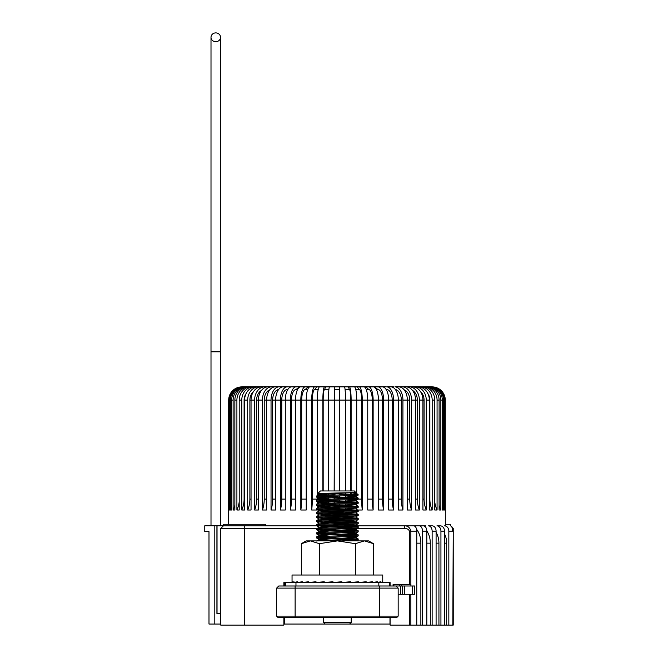 <?xml version="1.0" encoding="UTF-8"?>
<svg xmlns="http://www.w3.org/2000/svg" width="658" height="658" viewBox="0 0 658 658"><rect width="100%" height="100%" fill="white"/><g stroke="black" fill="none" stroke-linecap="round" stroke-linejoin="round"><path stroke-width="0.99" d="M285.399 585.998L285.399 582.503L389.396 582.503L389.396 585.998M349.595 624.047L325.2 624.047L323.613 622.46L351.183 622.46L349.595 624.047L390.087 624.047M323.613 617.706L323.613 622.46M351.183 617.706L351.183 622.46M276.631 588.112L276.631 616.118L278.211 617.706L396.585 617.706L398.164 616.118L398.164 588.112L276.631 588.112L278.745 585.998L414.614 585.998L414.614 594.289L412.5 594.289L412.5 585.998M284.552 585.998L284.552 582.503M265.643 525.857L265.643 524.278L223.375 524.278L223.375 525.857L217.033 525.857L217.033 613.478L220.726 613.478L216.918 613.478L216.918 525.808L214.804 525.808L214.804 624.047L208.989 624.047L208.989 531.623L204.761 531.623L204.761 525.808L214.804 525.808M283.878 624.047L325.2 624.047M220.726 624.047L214.804 624.047M284.815 617.706L284.815 624.047M389.98 617.706L389.98 624.047M276.631 616.118L398.164 616.118M404.654 585.998L404.654 594.289L412.5 594.289M404.654 594.289L400.426 594.289L400.426 585.998M398.164 594.289L400.426 594.289M402.54 585.998L402.54 594.289M216.918 525.808L223.375 525.816M410.913 585.998L410.913 584.411L401.413 584.411L401.413 585.998M401.413 584.411L399.587 584.411L399.587 585.998M399.587 584.411L393.171 584.411L393.171 585.998M393.92 584.411L393.92 585.998M393.089 584.411L393.089 585.998L393.171 584.411M398.164 588.112L396.05 585.998M318.061 528.506L220.726 528.506L223.375 525.857L413.701 525.857A5.28 3.068 90 0 1 416.769 531.146L416.769 625.1L390.087 625.1L390.087 617.706M334.149 508.42L334.149 510.008A23.778 0.625 90 0 0 334.165 508.42M334.182 507.376A23.778 0.625 90 0 0 334.198 504.324M334.206 503.288A23.778 0.625 90 0 0 334.215 500.236M334.215 499.2A23.778 0.625 90 0 0 334.215 499.118L334.215 496.148M334.149 510.008L339.816 510.008L339.816 508.247A23.778 0.625 -90 0 0 339.816 510.008M334.149 400.097L328.482 400.097A13.209 1.036 90 0 1 329.518 386.879L334.494 386.879L334.149 490.95M334.149 493.747L334.149 495.112M334.149 496.148L334.149 499.2M334.149 500.236L334.149 503.288M334.149 504.324L334.149 507.376M323.185 490.95L323.185 400.097L328.482 400.097L328.482 490.95M328.482 493.196L328.482 495.301M328.482 496.338L328.482 499.389M328.482 500.425L328.482 503.477M328.482 504.522L328.482 507.565M328.482 508.609L328.482 510.008L322.848 510.008A23.778 3.101 90 0 0 322.922 508.823M322.848 400.097L317.238 400.097A13.209 2.41 90 0 1 319.648 386.879L324.567 386.879A13.209 1.727 90 0 0 322.848 400.097L322.848 490.95M322.848 493.344L322.848 495.515M322.848 496.551L322.848 499.603M322.848 500.648L322.848 503.691M322.848 504.735L322.848 507.787M322.848 508.823L322.848 510.008M311.695 400.097L306.217 400.097A13.209 3.751 90 0 1 309.967 386.879L314.779 386.879A13.209 3.084 90 0 0 311.695 400.097L311.695 510.008A23.778 5.552 90 0 0 312.311 499.118L312.311 400.097L317.238 400.097L317.238 495.869M317.238 496.913L317.238 499.965M317.238 501.001L317.238 504.053M317.238 505.089L317.238 508.14M317.238 509.177L317.238 510.008L311.695 510.008M301.701 400.097L306.217 400.097L306.217 510.008L300.821 510.008A23.778 7.937 90 0 0 301.701 499.118L301.701 400.097A10.569 3.529 -90 0 1 305.23 389.528L307.714 389.528M300.821 400.097L295.524 400.097A13.209 5.058 90 0 1 300.583 386.879L305.23 386.879A13.209 4.409 90 0 0 300.821 400.097L300.821 510.008M291.486 400.097L295.524 400.097L295.524 510.008L290.351 510.008A23.778 10.24 90 0 0 291.486 499.118L291.486 400.097A10.569 4.548 -90 0 1 296.034 389.528L297.548 389.528M290.351 400.097L285.292 400.097A13.209 6.3 90 0 1 291.601 386.879L296.034 386.879A13.209 5.683 90 0 0 290.351 400.097L290.351 510.008M281.764 400.097L285.292 400.097L285.292 510.008L280.382 510.008A23.778 12.428 90 0 0 281.764 499.118L281.764 400.097A10.569 5.519 -90 0 1 287.283 389.528L287.817 389.528M279.082 386.879A13.209 8.044 90 0 0 271.038 400.097L266.63 400.097A13.209 8.579 90 0 1 275.209 386.879L287.283 386.879A13.209 6.901 90 0 0 280.382 400.097L280.382 510.008M283.104 386.879A13.209 7.485 90 0 0 275.628 400.097L275.628 510.008L271.038 510.008A23.778 14.476 90 0 0 272.642 499.118L272.642 400.097A10.569 6.432 -90 0 1 278.597 389.552M271.038 400.097L271.038 510.008M264.236 400.097L266.63 400.097L266.63 510.008L262.419 510.008A23.778 16.368 90 0 0 264.236 499.118L264.236 400.097A10.569 7.271 -90 0 1 269.821 389.816M258.594 386.879A13.209 10.89 90 0 0 247.704 400.097L244.62 400.097A13.209 11.26 90 0 1 255.88 386.879L271.507 386.879A13.209 9.097 90 0 0 262.419 400.097L262.419 510.008M267.987 386.879A13.209 9.582 90 0 0 258.405 400.097L258.405 510.008L254.613 510.008A23.778 18.079 90 0 0 256.62 499.118L256.62 400.097A10.569 8.036 -90 0 1 261.497 390.375M264.656 386.879A13.209 10.043 90 0 0 254.613 400.097L254.613 510.008M261.522 386.879A13.209 10.479 90 0 0 251.043 400.097L251.043 510.008L247.704 510.008A23.778 19.6 90 0 0 249.884 499.118L249.884 400.097A10.569 8.71 -90 0 1 253.61 391.428M247.704 400.097L247.704 510.008M244.102 400.097L244.62 400.097L244.62 510.008L241.782 510.008A23.778 20.9 90 0 0 244.102 499.118L244.102 400.097A10.569 9.286 -90 0 1 246.092 393.558M241.782 400.097L239.208 400.097A13.209 11.926 90 0 1 251.134 386.879L253.396 386.879A13.209 11.614 90 0 0 241.782 400.097L241.782 510.008M239.208 400.097L239.208 510.008L236.905 510.008A23.778 21.969 90 0 0 239.208 501.741M236.905 400.097L234.865 400.097A13.209 12.453 90 0 1 247.318 386.879L249.102 386.879A13.209 12.206 90 0 0 236.905 400.097L236.905 510.008M234.865 400.097L234.865 510.008L233.113 510.008A23.778 22.8 90 0 0 234.865 505.286M233.113 400.097L231.649 400.097A13.209 12.847 90 0 1 244.496 386.879L245.779 386.879A13.209 12.667 90 0 0 233.113 400.097L233.113 510.008M231.649 400.097L231.649 510.008L230.473 510.008A23.778 23.384 90 0 0 231.649 507.269M230.473 400.097L229.584 400.097A13.209 13.094 90 0 1 242.679 386.879L243.46 386.879A13.209 12.987 90 0 0 230.473 400.097L230.473 510.008M229.584 400.097L229.584 510.008L228.992 510.008A23.778 23.704 90 0 0 229.584 508.766M260.535 386.879L242.16 386.879A13.209 13.168 90 0 0 228.992 400.097L228.992 510.008M241.897 386.879A13.209 13.209 90 0 0 228.696 400.097L228.655 524.278M283.878 617.706L283.878 625.1L220.726 625.1L220.726 528.506M416.769 531.146L410.872 531.146C409.901 527.469 407.746 525.709 404.399 525.857L425.841 525.857M436.09 531.146L432.133 531.146A5.28 3.66 90 0 0 428.473 525.857L432.281 525.857A5.28 3.808 90 0 1 436.09 531.146L436.09 625.1L438.935 625.1L438.935 543.154A17.314 13.102 -90 0 0 436.09 532.396M444.512 531.146L440.934 531.146A5.28 3.997 90 0 0 436.937 525.857L440.375 525.857A5.28 4.137 90 0 1 444.512 531.146L444.512 625.1L446.683 625.1L446.683 543.154A17.314 14.098 -90 0 0 444.512 533.926M421.696 525.857L405.18 525.857M410.855 531.146L410.855 584.411M410.855 594.289L410.855 625.1M452.827 625.1L453.239 528.506L453.239 625.1L446.683 625.1M444.512 625.1L438.935 625.1M436.09 625.1L430.307 625.1L430.307 543.154A17.314 11.992 -90 0 0 426.82 530.965M423.365 525.857A5.28 3.455 90 0 1 426.82 531.146L426.82 625.1L430.307 625.1M426.82 625.1L420.865 625.1L420.865 543.154A17.314 10.775 -90 0 0 416.588 529.361M416.769 625.1L420.865 625.1M419.22 525.857A5.28 3.29 90 0 1 422.51 531.146L422.51 625.1M432.133 531.146L432.133 625.1M440.934 531.146L440.934 625.1M321.129 386.879L295.475 386.879M323.185 400.097A10.569 1.382 -90 0 1 324.567 389.528L325.628 386.879L333.902 386.879M243.46 386.879L242.16 386.879M253.396 386.879L249.102 386.879M270.841 386.879L273.884 386.879M280.489 386.879L271.507 386.879M291.535 386.888L287.283 386.879M325.628 386.879L324.567 386.879M334.215 490.95L334.494 386.879M334.708 386.879L344.447 386.879A13.209 1.036 90 0 1 345.483 400.097L345.483 490.95M343.805 386.879L354.317 386.879A13.209 2.41 90 0 1 356.726 400.097L356.726 493.303M322.881 496.551L352.112 497.563L358.174 498.048L358.199 499.118L361.653 499.118L361.653 400.097L351.125 400.097A13.209 1.727 90 0 0 349.398 386.879L363.997 386.879A13.209 3.751 90 0 1 367.748 400.097L367.748 510.008L373.144 510.008L373.144 400.097A13.209 4.409 90 0 0 368.735 386.879L373.382 386.879A13.209 5.058 90 0 1 378.44 400.097L378.44 510.008L383.622 510.008L383.622 400.097A13.209 5.683 90 0 0 377.931 386.879L382.372 386.879A13.209 6.3 90 0 1 388.672 400.097L388.672 510.008L393.583 510.008L393.583 400.097A13.209 6.901 90 0 0 386.682 386.879L390.86 386.879A13.209 7.485 90 0 1 398.345 400.097L398.345 510.008L402.926 510.008L402.926 400.097A13.209 8.044 90 0 0 394.89 386.879L398.756 386.879A13.209 8.579 90 0 1 407.335 400.097L407.335 510.008L411.554 510.008L411.554 400.097A13.209 9.097 90 0 0 402.457 386.879L405.978 386.879A13.209 9.582 90 0 1 415.56 400.097L415.56 510.008L419.36 510.008L419.36 400.097A13.209 10.043 90 0 0 409.309 386.879L412.443 386.879A13.209 10.479 90 0 1 422.93 400.097L422.93 510.008L426.261 510.008L426.261 400.097A13.209 10.89 90 0 0 415.371 386.879L418.085 386.879A13.209 11.26 90 0 1 429.345 400.097L429.345 510.008L432.183 510.008L432.183 400.097A13.209 11.614 90 0 0 420.577 386.879L422.839 386.879A13.209 11.926 90 0 1 434.757 400.097L434.757 510.008L437.068 510.008L437.068 400.097A13.209 12.206 90 0 0 424.862 386.879L426.647 386.879A13.209 12.453 90 0 1 439.1 400.097L439.1 510.008L440.852 510.008L440.852 400.097A13.209 12.667 90 0 0 428.185 386.879L429.477 386.879A13.209 12.847 90 0 1 442.316 400.097L442.316 510.008L443.5 510.008L443.5 400.097A13.209 12.987 90 0 0 430.505 386.879L431.286 386.879A13.209 13.094 90 0 1 444.389 400.097L444.389 510.008L444.981 510.008L444.981 400.097A13.209 13.168 90 0 0 431.804 386.879L432.067 386.879A13.209 13.209 -90 0 1 445.277 400.097L445.31 525.857M361.686 386.879L368.735 386.879M370.273 386.879L377.931 386.879M378.49 386.879L386.254 386.879M389.939 386.879L393.476 386.879M396.864 386.879L402.457 386.879M400.08 386.879L424.862 386.879M420.577 386.879L432.067 386.879A13.209 13.209 90 0 1 445.277 400.097L444.981 400.097M359.186 386.879A13.209 3.084 90 0 1 362.27 400.097L362.27 510.008L356.726 510.008L356.726 507.54M356.726 495.277L356.726 498.328M356.726 499.364L356.726 502.416M356.726 503.452L356.726 506.504M351.125 400.097L351.125 490.95M351.125 492.653L351.125 494.174M351.125 495.581L351.125 498.632M351.125 499.669L351.125 502.72M351.125 503.757L351.125 506.808M351.125 507.844L351.125 510.008L345.483 510.008L345.483 508.058M345.483 492.809L345.483 494.709M345.483 495.787L345.483 498.838M345.483 499.883L345.483 502.934M345.483 503.97L345.483 507.022M339.47 386.879L339.816 490.95M339.816 495.976L339.816 499.027M339.816 500.064L339.816 503.115M339.816 504.151L339.816 507.203M444.537 525.857A5.28 4.302 90 0 1 448.838 531.146L448.838 625.1M409.44 625.1L409.44 594.289M409.44 584.411L409.44 531.146C408.618 529.262 406.94 528.382 404.399 528.506L345.54 528.506M283.878 585.998L283.878 582.503L285.399 582.503M389.396 582.503L390.087 582.503L390.087 585.998M287.283 389.528L288.212 388.944M296.034 389.528L299.538 386.879M305.23 389.528L307.944 386.879M312.311 400.097A10.569 2.468 -90 0 1 314.779 389.528L318.209 389.528M314.779 389.528L316.679 386.879M323.185 499.595A23.778 3.101 90 0 0 323.185 499.118L323.185 496.543M323.185 495.499L323.185 493.335M324.567 389.528L328.901 389.528M322.979 507.779A23.778 3.101 90 0 0 323.103 504.719M323.127 503.683A23.778 3.101 90 0 0 323.185 500.631M334.215 495.112L334.215 493.813M339.75 499.027L339.75 495.976M339.75 490.95L339.75 400.097L339.257 386.879M334.494 389.528L339.47 389.528M339.75 500.072A23.778 0.625 -90 0 0 339.758 503.115M339.767 504.16A23.778 0.625 -90 0 0 339.791 507.203M350.78 498.641L350.78 495.589M350.78 494.207L350.78 492.661M350.78 490.95L350.78 400.097A10.569 1.382 -90 0 0 349.398 389.528L348.337 386.879M345.072 389.528L349.398 389.528M350.78 499.685A23.778 3.101 -90 0 0 350.813 502.728M350.837 503.773A23.778 3.101 -90 0 0 350.944 506.816M350.994 507.853A23.778 3.101 -90 0 0 351.125 510.008M355.764 389.528L359.186 389.528L357.294 386.879M361.653 400.097A10.569 2.468 -90 0 0 359.186 389.528M361.653 499.118A23.778 5.552 -90 0 0 362.27 510.008M367.748 499.118L372.264 499.118L372.264 400.097A10.569 3.529 -90 0 0 368.735 389.528L366.021 386.879M366.251 389.528L368.735 389.528M372.264 499.118A23.778 7.937 -90 0 0 373.144 510.008M378.44 499.118L382.479 499.118L382.479 400.097A10.569 4.548 -90 0 0 377.931 389.528L374.435 386.879M376.417 389.528L377.931 389.528M382.479 499.118A23.778 10.24 -90 0 0 383.622 510.008M388.672 499.118L392.201 499.118L392.201 400.097A10.569 5.519 -90 0 0 386.682 389.528L385.752 388.944M386.156 389.528L386.682 389.528M392.201 499.118A23.778 12.428 -90 0 0 393.583 510.008M398.345 499.118L401.322 499.118L401.322 400.097A10.569 6.432 -90 0 0 395.368 389.552M401.322 499.118A23.778 14.476 -90 0 0 402.926 510.008M407.335 499.118L409.737 499.118L409.737 400.097A10.569 7.271 -90 0 0 404.144 389.816M409.737 499.118A23.778 16.368 -90 0 0 411.554 510.008M415.56 499.118L417.345 499.118L417.345 400.097A10.569 8.036 -90 0 0 412.467 390.375M417.345 499.118A23.778 18.079 -90 0 0 419.36 510.008M422.93 499.118L424.081 499.118L424.081 400.097A10.569 8.71 -90 0 0 420.355 391.428M424.081 499.118A23.778 19.6 -90 0 0 426.261 510.008M429.345 499.118L429.863 499.118L429.863 400.097A10.569 9.286 -90 0 0 427.873 393.558M429.863 499.118A23.778 20.9 -90 0 0 432.183 510.008M434.757 501.741A23.778 21.969 -90 0 0 437.068 510.008M439.1 505.286A23.778 22.8 -90 0 0 440.852 510.008M442.316 507.269A23.778 23.384 -90 0 0 443.5 510.008M444.389 508.766A23.778 23.704 -90 0 0 444.981 510.008M448.838 531.146L452.827 531.146L451.84 526.745L450.607 525.857L450.598 524.278L445.31 524.278M453.239 528.506L451.84 526.745M404.399 525.857L404.399 528.506M410.872 531.146L409.44 531.146M211.004 525.808L211.004 351.833L220.52 351.833L220.52 525.808L220.52 37.3A4.754 4.4 -0 0 0 215.758 32.9A4.754 4.4 -0 0 0 211.004 37.3A4.754 4.4 -0 0 0 215.758 41.701A4.754 4.4 -0 0 0 220.52 37.3M344.924 495.811L355.526 496.593L358.199 494.783L344.619 494.783C352.598 494.183 356.504 493.566 356.332 492.908L355.756 492.365C357.179 492.793 316.794 493.22 317.732 493.64L334.634 494.232M355.682 492.39L354.374 490.95L320.421 490.95L317.732 493.64M344.619 494.783C331.764 495.194 316.037 495.614 316.597 496.033L316.621 497.103L322.683 497.58L351.915 498.6M358.199 498.081C359.49 498.756 315.305 499.438 316.597 500.121L316.621 501.19L322.683 501.676L351.915 502.687M322.881 500.639L358.199 502.169C359.49 502.852 315.305 503.535 316.597 504.209L316.621 505.286L322.683 505.763L351.915 506.775M344.924 503.987L355.526 504.768L358.174 503.238L358.199 502.169M322.881 504.735L358.199 506.257C359.49 506.94 315.305 507.622 316.597 508.305L316.621 509.374L322.683 509.851L351.915 510.863M344.924 508.075L355.526 508.856L358.174 507.326L358.199 506.257M322.881 508.823L358.199 510.345C359.49 511.027 315.305 511.71 316.597 512.393L316.621 513.462L322.683 513.939L351.915 514.959M344.924 512.171L355.526 512.944L358.174 511.414L358.199 510.345M322.881 512.911L358.199 514.433C359.49 515.115 315.305 515.798 316.597 516.481L316.621 517.55L322.683 518.027L351.915 519.047M344.924 516.259L355.526 517.04L358.174 515.51L358.199 514.433M322.881 516.999L358.199 518.529C359.49 519.203 315.305 519.886 316.597 520.568L316.621 521.638L322.683 522.123L351.915 523.135M344.924 520.346L355.526 521.128L358.174 519.598L358.199 518.529M322.881 521.087L358.199 522.616C359.49 523.299 315.305 523.982 316.597 524.656L316.621 525.734L322.683 526.211L351.915 527.222M344.924 524.434L355.526 525.216L358.174 523.686L358.199 522.616M322.881 525.174L358.199 526.704C359.49 527.387 315.305 528.07 316.597 528.752L316.621 529.822L322.683 530.299L351.915 531.31M344.924 528.522L355.526 529.303L358.174 527.774L358.199 526.704M322.881 529.271L358.199 530.792C359.49 531.475 315.305 532.158 316.597 532.84L316.621 533.909L322.683 534.386L351.915 535.398M344.924 532.61L355.526 533.391L358.174 531.861L358.199 530.792M322.881 533.358L358.199 534.88C359.49 535.563 315.305 536.245 316.597 536.928L316.621 537.997L322.683 538.474L351.915 539.494M344.924 536.706L355.526 537.487L358.174 535.957L358.199 534.88M322.881 537.446L358.199 538.968C359.49 539.65 315.305 540.333 316.597 541.016M356.702 540.892L358.174 540.045L358.199 538.968M358.199 495.03C359.49 495.713 315.305 496.387 316.597 497.07M355.526 492.505L319.27 494.471L316.597 496.033M316.597 501.157C315.305 500.483 359.49 499.8 358.199 499.118L355.526 500.68L319.27 502.646L329.872 503.428M355.526 496.593L319.27 498.558L316.597 500.121M358.199 503.205C359.49 503.888 315.305 504.571 316.597 505.254M319.27 502.646L316.597 504.209M358.199 507.293C359.49 507.976 315.305 508.659 316.597 509.341M355.526 504.768L319.27 506.742L316.597 508.305M358.199 511.381C359.49 512.064 315.305 512.746 316.597 513.429M355.526 508.856L319.27 510.83L316.597 512.393M358.199 515.477C359.49 516.152 315.305 516.834 316.597 517.517M355.526 512.944L319.27 514.918L316.597 516.481M358.199 519.565C359.49 520.248 315.305 520.93 316.597 521.605M355.526 517.04L319.27 519.006L316.597 520.568M358.199 523.653C359.49 524.336 315.305 525.018 316.597 525.701M355.526 521.128L319.27 523.094L316.597 524.656M358.199 527.741C359.49 528.423 315.305 529.106 316.597 529.789M355.526 525.216L319.27 527.181L316.597 528.752M358.199 531.829C359.49 532.511 315.305 533.194 316.597 533.877M355.526 529.303L319.27 531.277L316.597 532.84M358.199 535.925C359.49 536.599 315.305 537.282 316.597 537.964M355.526 533.391L319.27 535.365L316.597 536.928M358.174 540.045L341.823 540.892M358.199 494.783L355.559 492.464M340.054 494.339L347.737 494.512M337.398 496.996L336.477 496.074L337.398 496.996L338.376 496.017L337.398 496.996M335.473 495.071L333.483 493.081L335.473 495.071M341.486 492.908L339.446 494.948L341.486 492.908M319.27 494.471L329.872 495.252M319.27 498.558L329.872 499.34M344.924 499.899L355.526 500.68M319.27 506.742L329.872 507.524M319.27 510.83L329.872 511.611M319.27 514.918L329.872 515.699M319.27 519.006L329.872 519.787M319.27 523.094L329.872 523.875M319.27 527.181L329.872 527.963M319.27 531.277L329.872 532.059M319.27 535.365L329.872 536.147M355.526 537.487L319.27 539.453L329.872 540.234M344.924 540.794L347.399 540.892M382.75 582.133L382.75 575.018L292.045 575.018L292.045 582.133M302.014 582.462L302.343 581.754L297.4 582.503L297.4 581.754L293.994 582.503L293.994 581.754L292.259 582.503L292.259 581.754L292.259 582.503L302.343 582.462M292.259 581.754L292.259 582.503M334.429 582.379L337.398 582.133L332.956 582.503L332.956 581.754L324.229 582.503L324.229 581.754L316.021 582.503L316.021 581.754L308.627 582.503L308.627 581.754L302.343 582.503L308.627 582.437M324.229 582.503L332.956 582.001M316.021 582.503L324.229 582.272M382.537 581.754L382.537 582.503L382.537 581.754L380.801 582.503L380.801 581.754L377.396 582.503L377.396 581.754L372.453 582.503L372.453 581.754L366.169 582.503L366.169 581.754L358.774 582.503L358.774 581.754L350.566 582.503L346.198 582.133M350.566 582.503L350.566 581.754L341.839 582.503L340.367 582.379L340.367 581.878M341.839 582.503L341.839 581.754L337.398 582.133M301.364 575.018L301.364 543.681L310.37 540.892L337.398 540.892L319.377 543.681L310.37 540.892L306.192 540.892L301.364 543.681M373.431 575.018L373.431 543.681L364.507 540.892M364.425 540.892L355.419 543.681L337.398 540.892L368.603 540.892L373.431 543.681M355.419 575.018L355.419 543.681M319.377 575.018L319.377 543.681M308.627 582.503L316.021 582.412M358.774 582.503L351.923 582.388M366.169 582.503L359.663 582.42M372.453 582.503L366.728 582.445M377.396 582.503L372.782 582.462M380.801 582.503L377.552 582.478M382.537 582.503L380.85 582.495M295.968 582.503L295.968 585.998M378.827 585.998L378.827 582.503M295.121 585.998L295.121 617.706M379.674 585.998L379.674 617.706M334.215 499.118L336.97 499.118M280.382 400.097L272.642 400.097M262.419 400.097L256.62 400.097M254.613 400.097L249.884 400.097M426.82 531.146L422.51 531.146M444.389 400.097L443.5 400.097M442.316 400.097L440.852 400.097M439.1 400.097L437.068 400.097M434.757 400.097L432.183 400.097M429.863 400.097L426.261 400.097M424.081 400.097L419.36 400.097M417.345 400.097L411.554 400.097M409.737 400.097L402.926 400.097M401.322 400.097L393.583 400.097M392.201 400.097L383.622 400.097M382.479 400.097L373.144 400.097M372.264 400.097L362.27 400.097M350.78 400.097L339.816 400.097M244.505 625.1L244.505 525.857M244.102 499.118L244.62 499.118M249.884 499.118L251.043 499.118M256.62 499.118L258.405 499.118M264.236 499.118L266.63 499.118M272.642 499.118L275.628 499.118M281.764 499.118L285.292 499.118M291.486 499.118L295.524 499.118M301.701 499.118L306.217 499.118M312.311 499.118L317.238 499.118M323.185 499.118L328.482 499.118M334.215 400.097L339.75 400.097M444.512 543.154L446.683 543.154M436.09 543.154L438.935 543.154M426.82 543.154L430.307 543.154M416.769 543.154L420.865 543.154M211.004 351.833L211.004 37.3M358.174 498.048L355.526 496.519M358.174 502.136L355.526 500.606M358.174 506.224L355.526 504.694M358.174 510.312L355.526 508.782M358.174 514.4L355.526 512.87M358.174 518.496L355.526 516.966M358.174 522.584L355.526 521.054M358.174 526.671L355.526 525.142M358.174 530.759L355.526 529.229M358.174 534.847L355.526 533.317M358.174 538.943L355.526 537.405M316.621 540.983L319.27 539.453M319.27 494.545L317.74 493.665M319.27 498.632L316.621 497.103M319.27 502.728L316.621 501.19M319.27 506.816L316.621 505.286M319.27 510.904L316.621 509.374M319.27 514.992L316.621 513.462M319.27 519.08L316.621 517.55M319.27 523.168L316.621 521.638M319.27 527.264L316.621 525.734M319.27 531.351L316.621 529.822M319.27 535.439L316.621 533.909M319.27 539.527L316.621 537.997"/></g></svg>
